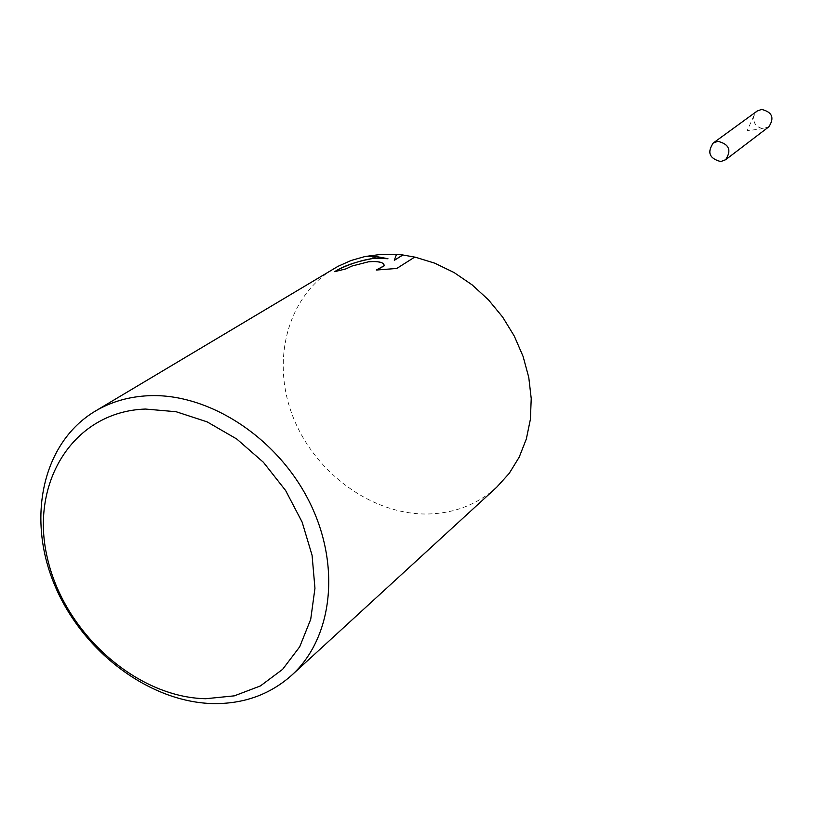 <?xml version="1.0" encoding="UTF-8"?>
<svg xmlns="http://www.w3.org/2000/svg" width="813" height="813" viewBox="0 0 813 813"><rect width="100%" height="100%" fill="white"/><g stroke="black" fill="none" stroke-linecap="round" stroke-linejoin="round"><path stroke-width="0.61" stroke-dasharray="4.07 3.05" d="M496.641 487.282C477.312 504.517 454.284 513.43 427.557 514.009C371.968 514.822 314.722 472.922 292.904 416.581C270.831 360.342 287.436 296.399 333.818 268.697M334.966 271.572L345.992 268.951L351.927 266.146C368.401 260.607 379.153 260.231 384.183 265.008M376.724 270.018L396.764 268.544L414.823 257.04M394.325 260.333L396.49 254.357M365.189 256.471L365.84 256.42M365.2 256.552L387.953 258.808M768.844 126.808L763.153 128.606C756.12 127.316 753.001 123.109 753.773 116.005L757.127 111.076M753.773 116.005L747.157 130.73L763.153 128.606"/><path stroke-width="1.22" d="M145.405 409.051L176.106 411.724L207.112 421.856L236.766 439.01L263.432 462.312L285.627 490.524L302.131 522.088L312.07 555.279L314.956 588.277L310.718 619.323L299.702 646.802L282.609 669.353L260.404 685.938L234.327 695.847L205.709 698.723C135.791 697.361 63.526 632.108 47.144 557.017C29.786 481.987 73.658 411.5 145.405 409.051M148.86 395.707C208.656 393.045 276.847 437.191 308.94 500.93C341.247 564.588 332.924 637.859 291.735 675.207C269.896 694.627 243.554 704.088 212.742 703.58C148.637 702.056 81.473 650.705 54.156 583.897C26.565 517.2 42.754 442.557 95.101 411.236C111.046 401.764 128.962 396.592 148.86 395.707M291.735 675.207L496.641 487.282L509.212 473.39L519.212 457.14L526.346 438.939L530.401 419.244L531.224 398.553L528.775 377.435L523.094 356.44L514.324 336.145L502.678 317.111L488.481 299.865L472.129 284.875L454.061 272.538L434.782 263.188L414.823 257.04L396.754 268.463L376.277 270.038L384.122 265.77C384.132 262.365 378.949 261.034 368.574 261.786L351.917 266.054L345.972 268.869L334.641 271.674C343.828 265.749 357.08 261.268 374.407 258.229L387.943 258.717L376.988 256.664L365.189 256.471L351.135 260.485L337.974 266.349L95.101 411.236M402.811 255.048L394.325 260.333L402.791 254.967L414.732 257.111M365.84 256.42L380.911 254.398L396.459 254.439M387.943 258.717L387.953 258.808C373.045 254.896 344.661 265.343 334.966 271.572M384.183 265.008L384.132 265.861L376.724 270.018M402.791 254.967L396.49 254.357L394.315 260.251M713.214 143.037L757.127 111.076L761.568 109.42C772.259 112.042 774.687 117.834 768.844 126.808L725.643 159.724L720.775 161.563C709.434 158.626 706.914 152.448 713.214 143.037L717.889 141.32C729.159 144.155 731.741 150.283 725.643 159.724"/></g></svg>
